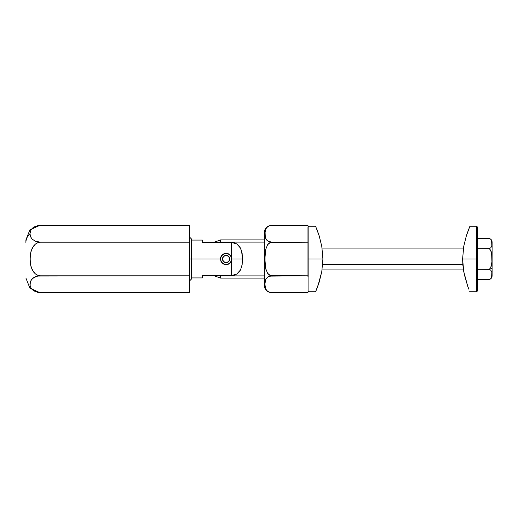 <?xml version="1.0" encoding="UTF-8"?>
<svg xmlns="http://www.w3.org/2000/svg" width="518" height="518" viewBox="0 0 518 518"><rect width="100%" height="100%" fill="white"/><g stroke="black" fill="none" stroke-linecap="round" stroke-linejoin="round"><path stroke-width="0.78" d="M31.099 237.827L29.927 233.793L31.099 229.752L33.528 227.318L35.412 226.327L39.09 225.453L189.646 225.388L189.646 242.191L39.09 242.126L35.399 241.246L32.103 239.089L30.426 236.493L32.103 239.089L30.426 236.493L29.927 233.793A14.556 12.607 180 0 0 25.9 242.495A14.556 12.607 0 0 1 29.927 233.793L30.432 231.067L32.11 228.49L33.528 227.318L37.775 225.641L40.391 225.388M40.41 292.612L189.646 292.612L39.083 292.547L35.399 291.666L32.103 289.51L30.426 286.914L29.927 284.201L31.099 280.173L33.528 277.739L37.775 276.055L40.456 275.809L37.762 275.298L35.399 273.912L33.515 271.931L31.093 267.048L30.05 261.7L30.432 253.58L32.103 248.4L35.412 244.075L37.775 242.696L40.456 242.191L189.646 242.191L189.646 225.388L39.005 225.459M40.359 292.612L37.762 292.359L33.515 290.676L31.093 288.235L30.05 285.56L30.432 281.501L32.103 278.911L35.405 276.748L37.775 276.055L189.646 275.809L189.646 292.612L189.646 275.809L40.456 275.809L37.762 275.298L35.399 273.912L32.103 269.593L30.426 264.413L30.05 256.281L31.099 250.932L33.528 246.056L35.412 244.075L37.775 242.696L40.456 242.191L35.399 241.246L32.103 239.089M31.617 229.034L30.426 231.086M32.103 278.911L31.093 280.186M189.646 242.191L189.646 275.809L189.646 242.191M25.9 242.495L25.9 240.106M231.565 257.582A5.64 5.64 0 0 1 231.747 259L231.565 275.589L202.383 275.589L202.383 277.92L202.383 275.589L231.565 275.589L231.565 260.418A5.64 5.64 0 0 0 231.747 259L242.424 259L242.146 253.412L240.553 248.103L236.856 243.984L231.565 242.411L231.747 259A5.64 5.64 0 0 1 231.565 260.418L230.711 262.257A5.64 5.64 0 0 0 231.216 261.383A5.64 5.64 0 0 1 230.711 262.257L229.273 263.668A5.64 5.64 0 0 0 230.711 262.257A5.64 5.64 0 0 1 229.273 263.668L227.421 264.484L225.388 264.594L222.611 263.422A5.64 5.64 0 0 0 226.411 264.633A5.64 5.64 0 0 1 222.611 263.429L220.83 261.001L220.558 257.977L221.872 255.27L223.452 254.021L226.405 253.367L228.38 253.839L230.711 255.743L231.565 257.582L231.565 242.411L202.383 242.411L202.383 240.08L202.383 242.411L231.565 242.411L234.324 242.812L236.856 243.984L238.966 245.804L241.589 250.693L242.424 259L231.747 259L231.216 256.617A5.64 5.64 0 0 0 230.711 255.743L230.05 254.973L230.711 255.743A5.64 5.64 0 0 1 231.216 256.617L230.711 255.743A5.64 5.64 0 0 0 230.05 254.973L229.299 254.351M228.393 264.154A5.64 5.64 0 0 0 229.267 263.668A5.64 5.64 0 0 1 228.393 264.154M231.63 260.127L230.057 263.027L228.386 264.161L226.411 264.633L224.391 264.374L221.872 262.73L220.83 261.001L220.467 259L191.466 259L191.466 279.014L191.466 238.986L191.466 259L189.646 259L220.467 259A5.64 5.64 0 0 1 227.421 253.516L228.38 253.839A5.64 5.64 0 0 1 230.05 254.966A5.64 5.64 0 0 0 228.38 253.839L229.273 254.332M220.467 259L220.746 257.239M220.558 257.977A5.64 5.64 0 0 1 221.872 255.27L223.271 254.124M223.556 253.969L225.388 253.406L227.421 253.516A5.64 5.64 0 0 0 222.611 254.571M230.711 262.257L231.222 261.376M225.79 264.633L226.366 264.633M231.565 275.589L236.868 274.003L240.572 269.859L242.159 264.53L242.424 259L242.159 264.53L240.572 269.859L238.986 272.177L236.868 274.003L234.337 275.181L231.565 275.589M220.83 256.999L221.277 256.086M221.031 256.539L220.862 256.915L221.031 256.539M222.002 262.866L222.332 263.196L222.002 262.866M222.798 263.565L223.193 263.83L222.798 263.565M228.263 264.212L227.939 264.335M231.274 261.26L231.429 260.865L231.274 261.26M227.305 264.51L226.878 264.588M225.188 264.562L224.728 264.471M221.024 261.454L220.862 261.085M222.002 255.134L222.332 254.804M224.728 253.529L225.181 253.438M225.79 253.367L226.249 253.36M226.871 253.412L227.305 253.49M231.274 256.734L231.429 257.142M264.951 282.459L265.041 286.648L265.753 289.057L267.579 291.33L270.37 292.508L307.977 292.612L271.587 292.612L269.269 292.23L267.579 291.33L265.753 289.057L264.86 284.201L265.766 279.331L267.599 277.072L271.587 275.809L269.276 275.039L267.592 273.264L265.76 268.738L265.048 263.889L265.048 254.098L265.766 249.249L267.599 244.729L269.289 242.955L271.587 242.191L267.579 240.909L266.466 239.815L265.307 237.438L265.048 231.332L266.485 227.739L269.289 225.764L271.587 225.388L307.977 225.388L271.587 225.388L269.269 225.77L271.587 225.388M264.309 232.666A7.278 7.278 0 0 1 270.843 225.427A7.278 7.278 0 0 0 264.309 232.666L264.309 285.334A7.278 7.278 0 0 0 270.836 292.573A7.278 7.278 0 0 1 264.309 285.334M218.24 242.411L220.649 242.107L220.649 239.899L220.649 242.107L264.309 242.107L220.649 242.107L217.851 242.515M217.845 275.479L220.649 275.893L264.309 275.893L220.649 275.893L220.649 278.101L220.649 275.893L218.24 275.589M264.309 284.829L264.309 233.171M269.489 276.12L307.977 275.809L270.377 275.602L267.592 273.264L265.76 268.738L264.86 258.994L265.766 249.249L267.599 244.729L270.383 242.398L307.977 242.191L271.587 242.191L269.269 241.809L267.579 240.909L265.753 238.636L264.86 233.78L265.766 228.911L267.599 226.651L269.289 225.764M265.313 230.128L265.041 231.352M264.951 232.038L264.86 233.799M264.879 234.499L264.912 235.055M265.099 236.532L265.19 236.991M265.76 238.649L266.194 239.433M268.79 241.621L269.289 241.815M265.566 250.175L265.048 254.111M265.015 254.513L265.041 254.157M265.009 263.409L265.041 263.843M265.922 269.354L266.168 270.195M265.766 279.338L265.041 281.773L265.766 279.331L267.599 277.072L269.289 276.185M265.76 279.351L264.86 284.233M264.879 284.919L264.912 285.476M265.093 286.946L265.19 287.406M269.943 292.424L270.383 292.515M265.307 230.141L265.164 230.711M265.035 231.391L264.905 232.601M264.866 234.291L264.892 234.835M265.313 237.451L265.462 237.917M265.766 238.668L266.097 239.284M268.823 241.634L269.489 241.88M266.168 247.805L266.038 248.213M265.313 251.67L265.242 252.195M265.048 263.895L265.093 264.407M265.313 266.33L265.384 266.809M265.035 281.837L264.912 282.938M264.866 284.544L264.892 285.198M265.313 287.872L265.449 288.299M222.468 259A3.639 3.639 0 0 1 226.107 255.361A3.639 3.639 0 0 1 229.746 259L228.678 256.429L226.107 255.361L223.53 256.429L222.468 259L223.53 261.571L226.107 262.639L228.678 261.571L229.746 259A3.639 3.639 0 0 1 226.107 262.639A3.639 3.639 0 0 1 222.468 259L222.539 259.712M231.565 259A5.458 5.458 0 0 1 226.107 264.458A5.458 5.458 0 0 1 220.649 259A5.458 5.458 0 0 1 226.107 253.542A5.458 5.458 0 0 1 231.565 259L231.151 261.091L229.966 262.859L228.192 264.044L226.107 264.458L224.016 264.044L222.248 262.859L221.063 261.091L220.649 259L221.063 256.909L222.248 255.141L224.016 253.956L226.107 253.542L228.192 253.956L229.966 255.141L231.151 256.909L231.565 259M230.646 262.03L229.137 263.539M223.07 263.539L221.568 262.03M221.568 255.97L223.07 254.461M229.137 254.461L230.646 255.97M229.746 259L229.675 258.288M226.107 262.639L226.813 262.568M317.922 285.878L321.788 271.62L322.915 259L308.89 259L308.89 291.751L315.617 291.751L319.179 282.148L321.788 271.62L322.915 259L321.782 246.374L319.179 235.845L315.617 226.249L308.89 226.249L307.977 227.162L307.977 259L308.89 259L308.89 226.249L308.89 259L322.915 259L321.82 246.574M307.977 227.162L307.977 241.31M307.977 246.814L307.977 271.186M307.977 276.69L307.977 259L308.89 259L308.89 291.751L307.977 290.838M315.889 226.89L315.617 226.249M321.782 246.374L319.179 235.845L316.66 228.788M315.889 291.11L317.806 286.208M476.638 259L477.544 259L477.544 227.162L477.544 259L476.638 259L476.638 226.249L476.638 259L462.606 259L476.638 259L476.638 291.751L476.638 259M477.544 227.162L476.638 226.249L469.904 226.249L466.336 235.871L463.733 246.4L462.606 259L462.904 265.469L464.309 274.527L467.709 286.176M477.544 290.838L477.544 259L477.544 290.838L476.638 291.751L469.904 291.751L469.632 291.103L469.904 291.751M468.868 289.219L467.709 286.189L468.868 289.219M468.861 228.788L466.336 235.871L463.733 246.4L462.606 259L463.74 271.62L467.709 286.189M463.707 271.432L463.455 269.917L322.066 269.917M462.82 264.458L322.701 264.458L462.82 264.458M492.1 275.861L492.1 267.476A3.639 1.819 180 0 1 488.461 269.295L490.714 270.131L491.815 272.241L491.925 275.9L490.727 278.742L488.461 279.591L477.544 279.591L488.468 279.591C490.669 279.37 491.88 278.153 492.1 275.952M488.461 279.591L490.727 278.742L491.621 277.35L491.828 272.306M490.714 267.631L489.814 268.758L488.461 269.295L477.544 269.295L489.18 269.366L490.714 270.131L491.614 271.516M490.714 267.625L491.614 264.847L490.727 267.605L489.814 268.758L488.461 269.295A3.639 1.819 0 0 0 492.1 267.476L492.1 242.139M491.919 261.959L490.727 267.605M491.828 245.674L490.721 247.863L491.614 246.484L490.721 247.863L489.186 248.634L477.544 248.705L488.461 248.705L489.808 249.229L490.714 250.375L491.925 256.06L491.614 253.147L491.925 261.92L491.284 266.246M491.304 251.826L491.614 253.153M491.841 263.099L491.925 261.94M491.841 254.869L491.621 253.179M489.186 238.487L490.721 239.251L491.621 240.65L491.822 245.707M492.1 242.048C491.88 239.847 490.669 238.63 488.461 238.409L477.544 238.409L488.461 238.409L490.721 239.251L491.621 240.65L490.727 239.258M477.544 248.705L488.461 248.705L489.808 249.229L491.278 251.729M477.544 269.295L488.461 269.295M488.461 248.705L490.766 247.824M491.614 246.484L491.809 245.791M491.621 240.65L491.925 245.02M491.925 256.06L491.925 261.92M492.1 242.197L492.1 275.913M39.672 225.408L29.889 229.934L25.9 239.944M25.9 278.056L29.889 288.066L39.672 292.592M202.383 240.08L191.466 240.08M189.646 237.166L191.466 238.986M189.646 280.834L191.466 279.014M191.466 277.92L202.383 277.92M264.309 239.899L220.649 239.899L213.681 242.411M264.309 278.101L220.649 278.101L213.681 275.589M463.455 248.083L322.066 248.083"/></g></svg>
